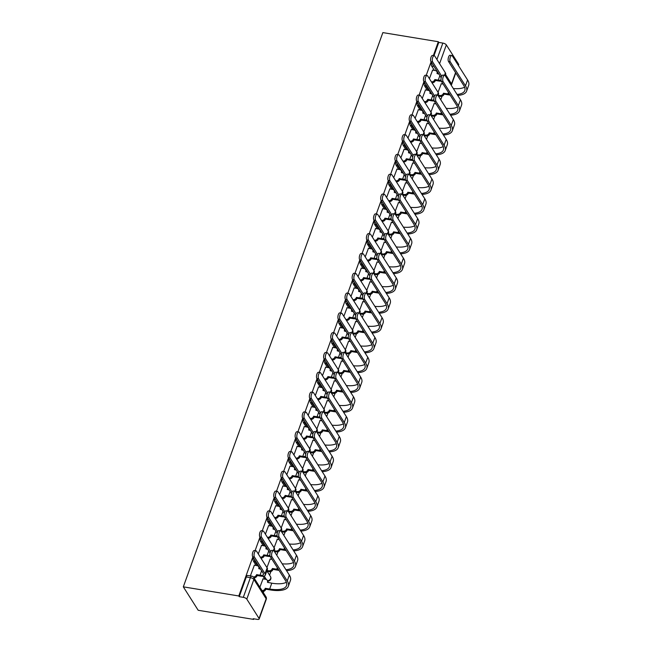 <?xml version="1.0" encoding="UTF-8"?>
<svg xmlns="http://www.w3.org/2000/svg" width="652" height="652" viewBox="0 0 652 652"><rect width="100%" height="100%" fill="white"/><g stroke="black" fill="none" stroke-linecap="round" stroke-linejoin="round"><path stroke-width="0.98" d="M252.846 556.947L238.795 595.977L183.318 586.849L198.184 610.272L253.652 619.4L253.864 618.821M263.31 592.578L263.758 591.323M269.586 575.145L270.89 571.519M276.758 555.235L278.021 551.714M283.881 535.431L285.152 531.91M291.012 515.626L292.283 512.105M298.143 495.822L299.415 492.301M305.275 476.017L306.538 472.504M312.406 456.213L313.669 452.7M319.537 436.416L320.8 432.895M326.66 416.612L327.932 413.091M333.791 396.807L335.063 393.286M340.923 377.003L342.186 373.482M348.054 357.198L349.317 353.677M355.185 337.394L356.448 333.873M362.308 317.589L363.58 314.068M369.44 297.785L370.711 294.264M376.571 277.98L377.842 274.468M383.702 258.176L384.965 254.663M390.833 238.379L392.096 234.859M397.964 218.575L399.228 215.054M405.088 198.77L406.359 195.25M412.219 178.966L413.49 175.445M419.35 159.161L420.613 155.641M426.481 139.357L427.745 135.836M433.613 119.552L434.876 116.032M440.736 99.748L442.007 96.227M436.93 59.495L442.847 43.081L438.772 42.413L438.331 41.728L433.352 55.567M431.086 61.858L426.221 75.371M423.955 81.655L419.089 95.176M416.832 101.459L411.958 114.98M409.7 121.264L404.835 134.785M402.569 141.068L397.704 154.589M395.438 160.873L390.572 174.394M388.307 180.677L383.441 194.198M381.175 200.482L376.31 213.995M374.052 220.286L369.187 233.799M366.921 240.091L362.056 253.604M359.79 259.895L354.924 273.408M352.659 279.692L347.793 293.213M345.527 299.496L340.662 313.017M338.404 319.301L333.531 332.822M331.273 339.105L326.407 352.626M324.142 358.91L319.276 372.431M317.011 378.714L312.145 392.235M309.879 398.519L305.014 412.031M302.748 418.323L297.882 431.836M295.625 438.128L290.759 451.64M288.494 457.932L283.628 471.445M281.362 477.729L276.497 491.249M274.231 497.533L269.366 511.054M267.1 517.338L262.234 530.858M259.977 537.142L255.103 550.663M438.331 41.728L382.863 32.6L183.318 586.849M253.652 619.4L253.22 618.715L257.295 619.384A2.918 1.1 -160.2 0 0 259.17 619.009A2.918 1.1 -160.2 0 0 259.056 618.455L246.798 599.131A2.918 1.1 -160.2 0 0 243.302 597.33L250.384 577.656A2.918 1.182 -80.7 0 1 251.721 576.14L247.646 575.471A2.918 1.182 -80.7 0 0 246.309 576.979L250.384 577.656A2.918 1.1 -160.2 0 1 253.881 579.449L246.798 599.131M238.795 595.977L239.227 596.661L243.302 597.33M443.107 84.067L441.257 81.15M434.436 70.408L431.632 65.991L433.955 66.374M458.234 65.233L458.601 64.206L446.335 44.882L439.578 63.668M458.601 64.206A2.918 1.1 19.8 0 1 458.715 64.76L458.429 65.55M442.847 43.081A2.918 1.1 19.8 0 1 446.335 44.882M434.142 103.57L430.923 112.111M425.479 89.911L422.26 98.452M427.011 123.375L423.792 131.916M418.348 109.715L415.128 118.256M419.88 143.179L416.661 151.72M411.216 129.52L407.997 138.061M412.757 162.976L409.537 171.525M404.085 149.324L400.866 157.865M405.625 182.78L402.406 191.329M396.954 169.129L393.743 177.67M398.494 202.585L395.275 211.134M389.831 188.925L386.612 197.475M391.363 222.389L388.144 230.93M382.7 208.73L379.48 217.279M384.232 242.194L381.012 250.735M375.568 228.534L372.349 237.083M377.1 261.998L373.889 270.539M368.437 248.339L365.218 256.88M369.977 281.803L366.758 290.344M361.306 268.143L358.087 276.684M362.846 301.607L359.627 310.148M354.175 287.948L350.963 296.489M355.715 321.412L352.496 329.953M347.051 307.752L343.832 316.293M348.584 341.216L345.364 349.757M339.92 327.557L336.701 336.098M341.452 361.012L338.233 369.562M332.789 347.361L329.57 355.902M334.329 380.817L331.11 389.366M325.658 367.166L322.438 375.707M327.198 400.621L323.979 409.171M318.526 386.962L315.307 395.511M320.067 420.426L316.848 428.967M311.403 406.767L308.184 415.316M312.936 440.23L309.716 448.772M304.272 426.571L301.053 435.12M305.804 460.035L302.585 468.576M297.141 446.375L293.922 454.925M298.673 479.839L295.462 488.381M290.01 466.18L286.79 474.721M291.55 499.644L288.331 508.185M282.878 485.984L279.659 494.526M284.419 519.448L281.199 527.99M275.747 505.789L272.536 514.33M277.287 539.253L274.068 547.794M268.624 525.593L265.405 534.135M270.156 559.057L266.937 567.599M261.493 545.398L258.273 553.939M263.025 578.854L259.887 587.183M254.362 565.202L250.36 575.92M264.859 579.155L263.009 576.246M256.195 565.504L253.392 561.087L254.834 561.323A2.918 1.182 -80.7 0 1 254.492 559.546M271.99 559.359L270.14 556.441M263.327 545.7L260.523 541.282L261.965 541.519A2.918 1.182 -80.7 0 1 261.623 539.742M279.121 539.554L277.271 536.637M270.458 525.895L267.654 521.478L269.097 521.714A2.918 1.182 -80.7 0 1 268.754 519.937M286.252 519.75L284.402 516.832M277.581 506.091L274.777 501.673L276.228 501.91A2.918 1.182 -80.7 0 1 275.886 500.141M293.376 499.945L291.534 497.028M284.712 486.286L281.908 481.869L283.359 482.105A2.918 1.182 -80.7 0 1 283.017 480.337M300.507 480.141L298.657 477.223M291.843 466.482L289.04 462.064L290.49 462.301A2.918 1.182 -80.7 0 1 290.14 460.532M307.638 460.336L305.788 457.427M298.975 446.677L296.171 442.26L297.614 442.496A2.918 1.182 -80.7 0 1 297.271 440.728M314.769 440.532L312.919 437.622M306.106 426.873L303.302 422.455L304.745 422.7A2.918 1.182 -80.7 0 1 304.402 420.923M321.901 420.727L320.05 417.818M313.229 407.068L310.433 402.651L311.876 402.895A2.918 1.182 -80.7 0 1 311.534 401.119M329.032 400.923L327.182 398.013M320.36 387.264L317.557 382.854L319.007 383.091A2.918 1.182 -80.7 0 1 318.665 381.314M336.155 381.118L334.313 378.209M327.491 367.467L324.688 363.05L326.139 363.286A2.918 1.182 -80.7 0 1 325.788 361.51M343.286 361.314L341.436 358.404M334.623 347.663L331.819 343.245L333.262 343.482A2.918 1.182 -80.7 0 1 332.919 341.705M350.417 341.518L348.567 338.6M341.754 327.858L338.95 323.441L340.393 323.677A2.918 1.182 -80.7 0 1 340.051 321.901M357.549 321.713L355.699 318.795M348.885 308.054L346.082 303.636L347.524 303.873A2.918 1.182 -80.7 0 1 347.182 302.096M364.68 301.909L362.83 298.991M356.008 288.249L353.205 283.832L354.655 284.068A2.918 1.182 -80.7 0 1 354.313 282.3M371.803 282.104L369.961 279.186M363.14 268.445L360.336 264.027L361.787 264.264A2.918 1.182 -80.7 0 1 361.444 262.495M378.934 262.3L377.084 259.382M370.271 248.64L367.467 244.223L368.918 244.459A2.918 1.182 -80.7 0 1 368.567 242.691M386.065 242.495L384.215 239.586M377.402 228.836L374.598 224.418L376.041 224.655A2.918 1.182 -80.7 0 1 375.699 222.886M393.197 222.691L391.347 219.781M384.533 209.031L381.73 204.614L383.172 204.858A2.918 1.182 -80.7 0 1 382.83 203.082M400.328 202.886L398.478 199.977M391.656 189.227L388.861 184.809L390.303 185.054A2.918 1.182 -80.7 0 1 389.961 183.277M407.459 183.082L405.609 180.172M398.788 169.43L395.984 165.013L397.435 165.249A2.918 1.182 -80.7 0 1 397.092 163.473M414.582 163.277L412.74 160.368M405.919 149.626L403.115 145.209L404.566 145.445A2.918 1.182 -80.7 0 1 404.216 143.668M421.714 143.481L419.864 140.563M413.05 129.821L410.247 125.404L411.689 125.64A2.918 1.182 -80.7 0 1 411.347 123.864M428.845 123.676L426.995 120.759M420.181 110.017L417.378 105.6L418.82 105.836A2.918 1.182 -80.7 0 1 418.478 104.059M435.976 103.872L434.126 100.954M427.313 90.212L424.509 85.795L425.952 86.031A2.918 1.182 -80.7 0 1 425.609 84.263M441.274 83.766L438.054 92.307M432.61 70.106L429.391 78.647M253.294 557.656A2.918 1.182 99.3 0 0 253.392 561.087M260.417 537.851A2.918 1.182 99.3 0 0 260.523 541.282M267.548 518.047A2.918 1.182 99.3 0 0 267.654 521.478M274.679 498.242A2.918 1.182 99.3 0 0 274.777 501.673M281.811 478.438A2.918 1.182 99.3 0 0 281.908 481.869M288.942 458.633A2.918 1.182 99.3 0 0 289.04 462.064M296.073 438.829A2.918 1.182 99.3 0 0 296.171 442.26M303.196 419.024A2.918 1.182 99.3 0 0 303.302 422.455M310.328 399.22A2.918 1.182 99.3 0 0 310.433 402.651M317.459 379.415A2.918 1.182 99.3 0 0 317.557 382.854M324.59 359.619A2.918 1.182 99.3 0 0 324.688 363.05M331.721 339.814A2.918 1.182 99.3 0 0 331.819 343.245M338.844 320.01A2.918 1.182 99.3 0 0 338.95 323.441M345.976 300.205A2.918 1.182 99.3 0 0 346.082 303.636M353.107 280.401A2.918 1.182 99.3 0 0 353.205 283.832M360.238 260.596A2.918 1.182 99.3 0 0 360.336 264.027M367.369 240.792A2.918 1.182 99.3 0 0 367.467 244.223M374.501 220.987A2.918 1.182 99.3 0 0 374.598 224.418M381.624 201.183A2.918 1.182 99.3 0 0 381.73 204.614M388.755 181.378A2.918 1.182 99.3 0 0 388.861 184.809M395.886 161.574A2.918 1.182 99.3 0 0 395.984 165.013M403.017 141.777A2.918 1.182 99.3 0 0 403.115 145.209M410.149 121.973A2.918 1.182 99.3 0 0 410.247 125.404M417.272 102.168A2.918 1.182 99.3 0 0 417.378 105.6M424.403 82.364A2.918 1.182 99.3 0 0 424.509 85.795M239.227 596.661L246.309 576.979M431.534 62.559A2.918 1.182 99.3 0 0 431.632 65.991M438.772 42.413L433.996 55.673M445.137 75.656L445.658 74.206A7.359 2.787 -160.2 0 0 445.373 72.804L434.778 56.105A3.35 1.361 99.3 0 0 434.273 55.722A3.35 1.361 99.3 0 0 432.529 58.109A3.35 1.361 99.3 0 0 432.675 61.948L430.972 61.663A3.35 1.361 -80.7 0 1 430.825 57.832A3.35 1.361 -80.7 0 1 432.561 55.436L434.273 55.722M438.804 74.018L437.011 73.521A2.918 2.429 -32.4 0 0 436.84 71.524A2.918 2.429 -32.4 0 0 435.3 70.546L432.472 70.082M436.84 71.524L437.411 72.413A2.918 2.429 147.6 0 1 437.712 73.839M431.437 81.875A2.918 2.429 -32.4 0 0 434.77 79.74L435.406 80.441L438.82 81.003A7.359 2.787 -160.2 0 0 441.306 81.15M435.406 80.441L435.332 80.628A2.918 2.429 147.6 0 1 431.999 82.763M441.021 80.041A5.469 2.07 19.8 0 1 438.258 80.114L434.843 79.552M430.972 61.663L441.176 77.751M441.714 76.186L432.675 61.948M457.68 95.404A28.134 10.644 -160.2 0 0 466.579 91.174L468.682 85.331A28.134 10.644 -160.2 0 0 467.582 79.976L452.333 55.942A3.35 1.361 99.3 0 0 451.828 55.55A3.35 1.361 99.3 0 0 450.084 57.938A3.35 1.361 99.3 0 0 450.23 61.777L448.519 61.5A3.35 1.361 -80.7 0 1 448.372 57.661A3.35 1.361 -80.7 0 1 450.116 55.265L451.828 55.55M438.103 95.208L439.896 95.502A2.918 2.429 -32.4 0 0 443.441 93.399L444.069 94.1L448.47 94.817A28.134 10.644 -160.2 0 0 450.124 95.07M449.562 94.173A26.235 9.927 19.8 0 1 447.908 93.937L443.507 93.212M443.148 84.075L441.135 83.741M444.069 94.1L444.004 94.287A2.918 2.429 147.6 0 1 440.459 96.39L439.896 95.502M438.397 96.056L440.459 96.39M466.579 91.174A28.134 10.644 -160.2 0 0 465.479 85.811L450.23 61.777M448.519 61.5L463.776 85.534A26.235 9.927 19.8 0 1 464.794 90.53A26.235 9.927 19.8 0 1 457.06 94.434M464.607 87.164A26.235 9.927 19.8 0 1 453.311 88.525M438.014 95.453L438.535 94.01A7.359 2.787 -160.2 0 0 438.242 92.608L427.647 75.909A3.35 1.361 99.3 0 0 427.142 75.526A3.35 1.361 99.3 0 0 425.406 77.914A3.35 1.361 99.3 0 0 425.544 81.753L423.841 81.467A3.35 1.361 -80.7 0 1 423.694 77.637A3.35 1.361 -80.7 0 1 425.438 75.241L427.142 75.526M431.673 93.823L429.88 93.326A2.918 2.429 -32.4 0 0 429.717 91.329A2.918 2.429 -32.4 0 0 428.168 90.351L425.34 89.886M429.717 91.329L430.279 92.217A2.918 2.429 147.6 0 1 430.581 93.644M424.305 101.679A2.918 2.429 -32.4 0 0 427.639 99.544L428.274 100.245L431.689 100.807A7.359 2.787 -160.2 0 0 434.175 100.954M428.274 100.245L428.209 100.432A2.918 2.429 147.6 0 1 424.868 102.568M433.898 99.846A5.469 2.07 19.8 0 1 431.127 99.919L427.712 99.357M423.841 81.467L434.045 97.555M434.582 95.991L425.544 81.753M430.882 115.257L431.404 113.815A7.359 2.787 -160.2 0 0 431.111 112.413L420.524 95.714A3.35 1.361 99.3 0 0 420.01 95.331A3.35 1.361 99.3 0 0 418.274 97.718A3.35 1.361 99.3 0 0 418.421 101.557L416.709 101.272A3.35 1.361 -80.7 0 1 416.563 97.441A3.35 1.361 -80.7 0 1 418.307 95.045L420.01 95.331M424.55 113.627L422.749 113.13A2.918 2.429 -32.4 0 0 422.586 111.133A2.918 2.429 -32.4 0 0 421.037 110.155L418.209 109.691M422.586 111.133L423.148 112.022A2.918 2.429 147.6 0 1 423.45 113.448M417.174 121.484A2.918 2.429 -32.4 0 0 420.516 119.349L421.143 120.049L424.558 120.612A7.359 2.787 -160.2 0 0 427.044 120.759M421.143 120.049L421.078 120.237A2.918 2.429 147.6 0 1 417.736 122.372M426.767 119.65A5.469 2.07 19.8 0 1 423.996 119.724L420.581 119.161M416.709 101.272L426.913 117.36M427.451 115.795L418.421 101.557M450.548 115.208A28.134 10.644 -160.2 0 0 459.448 110.97L461.551 105.135A28.134 10.644 -160.2 0 0 460.451 99.78L445.202 75.738A3.35 1.361 99.3 0 0 444.697 75.355A3.35 1.361 99.3 0 0 442.952 77.743A3.35 1.361 99.3 0 0 443.099 81.581L441.388 81.296A3.35 1.361 -80.7 0 1 441.249 77.466A3.35 1.361 -80.7 0 1 442.985 75.07L444.697 75.355M430.972 115.013L432.765 115.306A2.918 2.429 -32.4 0 0 436.31 113.203L436.938 113.896L441.347 114.622A28.134 10.644 -160.2 0 0 442.993 114.874M442.431 113.978A26.235 9.927 19.8 0 1 440.776 113.733L436.375 113.016M436.017 103.88L434.004 103.546M436.938 113.896L436.873 114.092A2.918 2.429 147.6 0 1 433.327 116.195L432.765 115.306M431.265 115.86L433.327 116.195M459.448 110.97A28.134 10.644 -160.2 0 0 458.348 105.616L443.099 81.581M441.388 81.296L456.644 105.339A26.235 9.927 19.8 0 1 457.663 110.335A26.235 9.927 19.8 0 1 449.937 114.239M457.484 106.969A26.235 9.927 19.8 0 1 446.18 108.33M443.417 135.013A28.134 10.644 -160.2 0 0 452.317 130.775L454.42 124.939A28.134 10.644 -160.2 0 0 453.327 119.585L438.071 95.542A3.35 1.361 99.3 0 0 437.565 95.159A3.35 1.361 99.3 0 0 435.821 97.547A3.35 1.361 99.3 0 0 435.968 101.386L434.265 101.101A3.35 1.361 -80.7 0 1 434.118 97.27A3.35 1.361 -80.7 0 1 435.854 94.874L437.565 95.159M423.841 134.817L425.634 135.111A2.918 2.429 -32.4 0 0 429.179 133.008L429.807 133.701L434.216 134.426A28.134 10.644 -160.2 0 0 435.87 134.671M435.3 133.782A26.235 9.927 19.8 0 1 433.653 133.538L429.244 132.812M428.894 123.684L426.881 123.35M429.807 133.701L429.741 133.896A2.918 2.429 147.6 0 1 426.196 135.999L425.634 135.111M424.134 135.665L426.196 135.999M452.317 130.775A28.134 10.644 -160.2 0 0 451.225 125.42L435.968 101.386M434.265 101.101L449.513 125.143A26.235 9.927 19.8 0 1 450.54 130.139A26.235 9.927 19.8 0 1 442.806 134.043M450.353 126.773A26.235 9.927 19.8 0 1 439.049 128.134M423.751 135.062L424.273 133.619A7.359 2.787 -160.2 0 0 423.987 132.217L413.392 115.518A3.35 1.361 99.3 0 0 412.887 115.135A3.35 1.361 99.3 0 0 411.143 117.523A3.35 1.361 99.3 0 0 411.29 121.362L409.578 121.076A3.35 1.361 -80.7 0 1 409.432 117.238A3.35 1.361 -80.7 0 1 411.176 114.85L412.887 115.135M417.419 133.432L415.626 132.935A2.918 2.429 -32.4 0 0 415.454 130.938A2.918 2.429 -32.4 0 0 413.906 129.96L411.086 129.495M415.454 130.938L416.017 131.826A2.918 2.429 147.6 0 1 416.318 133.252M410.043 141.28A2.918 2.429 -32.4 0 0 413.384 139.153L414.012 139.846L417.435 140.408A7.359 2.787 -160.2 0 0 419.921 140.563M414.012 139.846L413.947 140.041A2.918 2.429 147.6 0 1 410.605 142.169M419.635 139.455A5.469 2.07 19.8 0 1 416.872 139.528L413.45 138.966M409.578 121.076L419.79 137.165M420.32 135.6L411.29 121.362M416.62 154.866L417.141 153.424A7.359 2.787 -160.2 0 0 416.856 152.022L406.261 135.323A3.35 1.361 99.3 0 0 405.756 134.931A3.35 1.361 99.3 0 0 404.012 137.327A3.35 1.361 99.3 0 0 404.158 141.166L402.447 140.881A3.35 1.361 -80.7 0 1 402.3 137.042A3.35 1.361 -80.7 0 1 404.044 134.654L405.756 134.931M410.287 153.236L408.494 152.739A2.918 2.429 -32.4 0 0 408.323 150.742A2.918 2.429 -32.4 0 0 406.775 149.764L403.955 149.3M408.323 150.742L408.885 151.631A2.918 2.429 147.6 0 1 409.195 153.049M402.912 161.085A2.918 2.429 -32.4 0 0 406.253 158.958L406.881 159.65L410.304 160.213A7.359 2.787 -160.2 0 0 412.789 160.368M406.881 159.65L406.815 159.846A2.918 2.429 147.6 0 1 403.474 161.973M412.504 159.259A5.469 2.07 19.8 0 1 409.741 159.324L406.318 158.762M402.447 140.881L412.659 156.969M413.189 155.396L404.158 141.166M409.489 174.671L410.01 173.228A7.359 2.787 -160.2 0 0 409.725 171.826L399.13 155.127A3.35 1.361 99.3 0 0 398.625 154.736A3.35 1.361 99.3 0 0 396.881 157.132A3.35 1.361 99.3 0 0 397.027 160.962L395.316 160.685A3.35 1.361 -80.7 0 1 395.177 156.847A3.35 1.361 -80.7 0 1 396.913 154.459L398.625 154.736M403.156 173.033L401.363 172.535A2.918 2.429 -32.4 0 0 401.192 170.547A2.918 2.429 -32.4 0 0 399.643 169.569L396.823 169.104M401.192 170.547L401.754 171.435A2.918 2.429 147.6 0 1 402.064 172.853M395.78 180.889A2.918 2.429 -32.4 0 0 399.122 178.762L399.757 179.455L403.172 180.017A7.359 2.787 -160.2 0 0 405.658 180.164M399.757 179.455L399.684 179.65A2.918 2.429 147.6 0 1 396.351 181.778M405.373 179.064A5.469 2.07 19.8 0 1 402.61 179.129L399.195 178.566M395.316 160.685L405.528 176.773M406.066 175.201L397.027 160.962M436.294 154.817A28.134 10.644 -160.2 0 0 445.194 150.579L447.296 144.744A28.134 10.644 -160.2 0 0 446.196 139.389L430.939 115.347A3.35 1.361 99.3 0 0 430.434 114.964A3.35 1.361 99.3 0 0 428.698 117.352A3.35 1.361 99.3 0 0 428.837 121.19L427.133 120.905A3.35 1.361 -80.7 0 1 426.987 117.075A3.35 1.361 -80.7 0 1 428.723 114.679L430.434 114.964M416.709 154.622L418.502 154.915A2.918 2.429 -32.4 0 0 422.048 152.812L422.683 153.505L427.084 154.231A28.134 10.644 -160.2 0 0 428.739 154.475M428.168 153.587A26.235 9.927 19.8 0 1 426.522 153.342L422.113 152.617M421.762 143.481L419.749 143.155M422.683 153.505L422.61 153.701A2.918 2.429 147.6 0 1 419.065 155.804L418.502 154.915M417.003 155.461L419.065 155.804M445.194 150.579A28.134 10.644 -160.2 0 0 444.093 145.225L428.837 121.19M427.133 120.905L442.382 144.948A26.235 9.927 19.8 0 1 443.409 149.936A26.235 9.927 19.8 0 1 435.675 153.848M443.221 146.578A26.235 9.927 19.8 0 1 431.926 147.931M429.163 174.622A28.134 10.644 -160.2 0 0 438.062 170.384L440.165 164.548A28.134 10.644 -160.2 0 0 439.065 159.194L423.816 135.151A3.35 1.361 99.3 0 0 423.303 134.768A3.35 1.361 99.3 0 0 421.567 137.156A3.35 1.361 99.3 0 0 421.714 140.995L420.002 140.71A3.35 1.361 -80.7 0 1 419.855 136.871A3.35 1.361 -80.7 0 1 421.599 134.483L423.303 134.768M409.578 174.426L411.379 174.72A2.918 2.429 -32.4 0 0 414.916 172.617L415.552 173.31L419.953 174.035A28.134 10.644 -160.2 0 0 421.608 174.28M421.045 173.391A26.235 9.927 19.8 0 1 419.391 173.147L414.99 172.421M414.631 163.285L412.618 162.959M415.552 173.31L415.479 173.505A2.918 2.429 147.6 0 1 411.942 175.608L411.379 174.72M409.872 175.266L411.942 175.608M438.062 170.384A28.134 10.644 -160.2 0 0 436.962 165.029L421.714 140.995M420.002 140.71L435.251 164.752A26.235 9.927 19.8 0 1 436.278 169.74A26.235 9.927 19.8 0 1 428.543 173.652M436.09 166.382A26.235 9.927 19.8 0 1 424.794 167.735M422.031 194.426A28.134 10.644 -160.2 0 0 430.931 190.188L433.034 184.353A28.134 10.644 -160.2 0 0 431.934 178.99L416.685 154.956A3.35 1.361 99.3 0 0 416.18 154.565A3.35 1.361 99.3 0 0 414.436 156.961A3.35 1.361 99.3 0 0 414.582 160.799L412.871 160.514A3.35 1.361 -80.7 0 1 412.724 156.676A3.35 1.361 -80.7 0 1 414.468 154.288L416.18 154.565M402.447 194.231L404.248 194.524A2.918 2.429 -32.4 0 0 407.785 192.413L408.421 193.114L412.822 193.84A28.134 10.644 -160.2 0 0 414.476 194.084M413.914 193.196A26.235 9.927 19.8 0 1 412.26 192.951L407.859 192.226M407.5 183.09L405.487 182.764M408.421 193.114L408.356 193.302A2.918 2.429 147.6 0 1 404.81 195.413L404.248 194.524M402.749 195.07L404.81 195.413M430.931 190.188A28.134 10.644 -160.2 0 0 429.831 184.834L414.582 160.799M412.871 160.514L428.119 184.549A26.235 9.927 19.8 0 1 429.146 189.545A26.235 9.927 19.8 0 1 421.412 193.457M428.959 186.179A26.235 9.927 19.8 0 1 417.663 187.54M402.365 194.475L402.879 193.025A7.359 2.787 -160.2 0 0 402.594 191.631L391.999 174.932A3.35 1.361 99.3 0 0 391.493 174.54A3.35 1.361 99.3 0 0 389.757 176.936A3.35 1.361 99.3 0 0 389.896 180.767L388.193 180.49A3.35 1.361 -80.7 0 1 388.046 176.651A3.35 1.361 -80.7 0 1 389.782 174.263L391.493 174.54M396.025 192.837L394.232 192.34A2.918 2.429 -32.4 0 0 394.069 190.351A2.918 2.429 -32.4 0 0 392.52 189.373L389.692 188.909M394.069 190.351L394.631 191.24A2.918 2.429 147.6 0 1 394.933 192.658M388.657 200.694A2.918 2.429 -32.4 0 0 391.991 198.567L392.626 199.259L396.041 199.822A7.359 2.787 -160.2 0 0 398.527 199.968M392.626 199.259L392.553 199.455A2.918 2.429 147.6 0 1 389.22 201.582M398.242 198.868A5.469 2.07 19.8 0 1 395.479 198.933L392.064 198.371M388.193 180.49L398.396 196.578M398.934 195.005L389.896 180.767M414.9 214.231A28.134 10.644 -160.2 0 0 423.8 209.993L425.903 204.149A28.134 10.644 -160.2 0 0 424.802 198.795L409.554 174.76A3.35 1.361 99.3 0 0 409.048 174.369A3.35 1.361 99.3 0 0 407.304 176.765A3.35 1.361 99.3 0 0 407.451 180.596L405.74 180.319A3.35 1.361 -80.7 0 1 405.593 176.48A3.35 1.361 -80.7 0 1 407.337 174.092L409.048 174.369M395.324 214.035L397.117 214.329A2.918 2.429 -32.4 0 0 400.662 212.218L401.29 212.919L405.691 213.644A28.134 10.644 -160.2 0 0 407.345 213.889M406.783 213A26.235 9.927 19.8 0 1 405.128 212.756L400.727 212.03M400.369 202.894L398.356 202.568M401.29 212.919L401.224 213.106A2.918 2.429 147.6 0 1 397.679 215.217L397.117 214.329M395.617 214.875L397.679 215.217M423.8 209.993A28.134 10.644 -160.2 0 0 422.7 204.638L407.451 180.596M405.74 180.319L420.996 204.353A26.235 9.927 19.8 0 1 422.015 209.349A26.235 9.927 19.8 0 1 414.289 213.261M421.836 205.983A26.235 9.927 19.8 0 1 410.532 207.344M395.234 214.28L395.756 212.829A7.359 2.787 -160.2 0 0 395.462 211.427L384.867 194.736A3.35 1.361 99.3 0 0 384.362 194.345A3.35 1.361 99.3 0 0 382.626 196.741A3.35 1.361 99.3 0 0 382.773 200.571L381.061 200.294A3.35 1.361 -80.7 0 1 380.915 196.456A3.35 1.361 -80.7 0 1 382.659 194.068L384.362 194.345M388.894 212.642L387.101 212.144A2.918 2.429 -32.4 0 0 386.938 210.156A2.918 2.429 -32.4 0 0 385.389 209.178L382.561 208.713M386.938 210.156L387.5 211.036A2.918 2.429 147.6 0 1 387.801 212.462M381.526 220.498A2.918 2.429 -32.4 0 0 384.859 218.371L385.495 219.064L388.91 219.626A7.359 2.787 -160.2 0 0 391.396 219.773M385.495 219.064L385.43 219.251A2.918 2.429 147.6 0 1 382.088 221.387M391.118 218.673A5.469 2.07 19.8 0 1 388.347 218.738L384.933 218.175M381.061 200.294L391.265 216.382M391.803 214.81L382.773 200.571M407.769 234.035A28.134 10.644 -160.2 0 0 416.669 229.797L418.771 223.954A28.134 10.644 -160.2 0 0 417.671 218.599L402.423 194.565A3.35 1.361 99.3 0 0 401.917 194.174A3.35 1.361 99.3 0 0 400.173 196.57A3.35 1.361 99.3 0 0 400.32 200.4L398.608 200.123A3.35 1.361 -80.7 0 1 398.47 196.285A3.35 1.361 -80.7 0 1 400.206 193.897L401.917 194.174M388.193 233.84L389.986 234.133A2.918 2.429 -32.4 0 0 393.531 232.022L394.158 232.723L398.568 233.449A28.134 10.644 -160.2 0 0 400.214 233.693M399.652 232.805A26.235 9.927 19.8 0 1 398.005 232.56L393.596 231.835M393.246 222.699L391.233 222.365M394.158 232.723L394.093 232.911A2.918 2.429 147.6 0 1 390.548 235.022L389.986 234.133M388.486 234.679L390.548 235.022M416.669 229.797A28.134 10.644 -160.2 0 0 415.577 224.443L400.32 200.4M398.608 200.123L413.865 224.158A26.235 9.927 19.8 0 1 414.892 229.154A26.235 9.927 19.8 0 1 407.158 233.066M414.705 225.788A26.235 9.927 19.8 0 1 403.401 227.149M388.103 234.084L388.625 232.634A7.359 2.787 -160.2 0 0 388.339 231.232L377.744 214.541A3.35 1.361 99.3 0 0 377.231 214.149A3.35 1.361 99.3 0 0 375.495 216.537A3.35 1.361 99.3 0 0 375.642 220.376L373.93 220.099A3.35 1.361 -80.7 0 1 373.783 216.26A3.35 1.361 -80.7 0 1 375.528 213.872L377.231 214.149M381.77 232.446L379.969 231.949A2.918 2.429 -32.4 0 0 379.806 229.952A2.918 2.429 -32.4 0 0 378.258 228.982L375.43 228.518M379.806 229.952L380.369 230.841A2.918 2.429 147.6 0 1 380.67 232.267M374.395 240.303A2.918 2.429 -32.4 0 0 377.736 238.167L378.364 238.868L381.787 239.431A7.359 2.787 -160.2 0 0 384.264 239.577M378.364 238.868L378.299 239.056A2.918 2.429 147.6 0 1 374.957 241.191M383.987 238.477A5.469 2.07 19.8 0 1 381.216 238.542L377.801 237.98M373.93 220.099L384.142 236.187M384.672 234.614L375.642 220.376M400.638 253.84A28.134 10.644 -160.2 0 0 409.537 249.602L411.64 243.758A28.134 10.644 -160.2 0 0 410.548 238.404L395.291 214.369A3.35 1.361 99.3 0 0 394.786 213.978A3.35 1.361 99.3 0 0 393.042 216.374A3.35 1.361 99.3 0 0 393.189 220.205L391.485 219.928A3.35 1.361 -80.7 0 1 391.339 216.089A3.35 1.361 -80.7 0 1 393.075 213.701L394.786 213.978M381.061 253.636L382.854 253.938A2.918 2.429 -32.4 0 0 386.4 251.827L387.027 252.528L391.436 253.253A28.134 10.644 -160.2 0 0 393.091 253.498M392.52 252.609A26.235 9.927 19.8 0 1 390.874 252.365L386.465 251.639M386.114 242.503L384.101 242.169M387.027 252.528L386.962 252.715A2.918 2.429 147.6 0 1 383.417 254.826L382.854 253.938M381.355 254.484L383.417 254.826M409.537 249.602A28.134 10.644 -160.2 0 0 408.445 244.247L393.189 220.205M391.485 219.928L406.734 243.962A26.235 9.927 19.8 0 1 407.761 248.958A26.235 9.927 19.8 0 1 400.026 252.87M407.573 245.592A26.235 9.927 19.8 0 1 396.277 246.953M380.972 253.889L381.493 252.438A7.359 2.787 -160.2 0 0 381.208 251.036L370.613 234.345A3.35 1.361 99.3 0 0 370.108 233.954A3.35 1.361 99.3 0 0 368.364 236.342A3.35 1.361 99.3 0 0 368.51 240.18L366.799 239.903A3.35 1.361 -80.7 0 1 366.652 236.065A3.35 1.361 -80.7 0 1 368.396 233.669L370.108 233.954M374.639 252.251L372.846 251.753A2.918 2.429 -32.4 0 0 372.675 249.757A2.918 2.429 -32.4 0 0 371.127 248.779L368.307 248.314M372.675 249.757L373.237 250.645A2.918 2.429 147.6 0 1 373.547 252.071M367.263 260.107A2.918 2.429 -32.4 0 0 370.605 257.972L371.232 258.673L374.655 259.235A7.359 2.787 -160.2 0 0 377.141 259.382M371.232 258.673L371.167 258.86A2.918 2.429 147.6 0 1 367.826 260.996M376.856 258.273A5.469 2.07 19.8 0 1 374.093 258.347L370.67 257.784M366.799 239.903L377.011 255.992M377.541 254.419L368.51 240.18M393.515 273.636A28.134 10.644 -160.2 0 0 402.414 269.406L404.517 263.563A28.134 10.644 -160.2 0 0 403.417 258.208L388.16 234.174A3.35 1.361 99.3 0 0 387.655 233.783A3.35 1.361 99.3 0 0 385.919 236.171A3.35 1.361 99.3 0 0 386.057 240.009L384.354 239.732A3.35 1.361 -80.7 0 1 384.207 235.894A3.35 1.361 -80.7 0 1 385.951 233.506L387.655 233.783M373.93 273.441L375.723 273.742A2.918 2.429 -32.4 0 0 379.268 271.631L379.904 272.332L384.305 273.058A28.134 10.644 -160.2 0 0 385.96 273.302M385.397 272.414A26.235 9.927 19.8 0 1 383.743 272.169L379.342 271.444M378.983 262.308L376.97 261.974M379.904 272.332L379.831 272.52A2.918 2.429 147.6 0 1 376.294 274.622L375.723 273.742M374.224 274.288L376.294 274.622M402.414 269.406A28.134 10.644 -160.2 0 0 401.314 264.052L386.057 240.009M384.354 239.732L399.603 263.767A26.235 9.927 19.8 0 1 400.63 268.763A26.235 9.927 19.8 0 1 392.895 272.666M400.442 265.397A26.235 9.927 19.8 0 1 389.146 266.758M373.84 273.693L374.362 272.243A7.359 2.787 -160.2 0 0 374.077 270.841L363.482 254.141A3.35 1.361 99.3 0 0 362.977 253.758A3.35 1.361 99.3 0 0 361.232 256.146A3.35 1.361 99.3 0 0 361.379 259.985L359.668 259.7A3.35 1.361 -80.7 0 1 359.529 255.869A3.35 1.361 -80.7 0 1 361.265 253.473L362.977 253.758M367.508 272.055L365.715 271.558A2.918 2.429 -32.4 0 0 365.544 269.561A2.918 2.429 -32.4 0 0 363.995 268.583L361.175 268.119M365.544 269.561L366.106 270.45A2.918 2.429 147.6 0 1 366.416 271.876M360.132 279.912A2.918 2.429 -32.4 0 0 363.474 277.776L364.109 278.477L367.524 279.04A7.359 2.787 -160.2 0 0 370.01 279.186M364.109 278.477L364.036 278.665A2.918 2.429 147.6 0 1 360.695 280.8M369.725 278.078A5.469 2.07 19.8 0 1 366.962 278.151L363.539 277.589M359.668 259.7L369.88 275.788M370.417 274.223L361.379 259.985M386.383 293.441A28.134 10.644 -160.2 0 0 395.283 289.211L397.386 283.367A28.134 10.644 -160.2 0 0 396.286 278.013L381.037 253.978A3.35 1.361 99.3 0 0 380.523 253.587A3.35 1.361 99.3 0 0 378.788 255.975A3.35 1.361 99.3 0 0 378.934 259.814L377.223 259.537A3.35 1.361 -80.7 0 1 377.076 255.698A3.35 1.361 -80.7 0 1 378.82 253.302L380.523 253.587M366.799 293.245L368.6 293.539A2.918 2.429 -32.4 0 0 372.137 291.436L372.773 292.137L377.174 292.854A28.134 10.644 -160.2 0 0 378.828 293.107M378.266 292.218A26.235 9.927 19.8 0 1 376.611 291.974L372.21 291.248M371.852 282.112L369.839 281.778M372.773 292.137L372.7 292.324A2.918 2.429 147.6 0 1 369.162 294.427L368.6 293.539M367.1 294.093L369.162 294.427M395.283 289.211A28.134 10.644 -160.2 0 0 394.183 283.848L378.934 259.814M377.223 259.537L392.471 283.571A26.235 9.927 19.8 0 1 393.498 288.567A26.235 9.927 19.8 0 1 385.764 292.471M393.311 285.201A26.235 9.927 19.8 0 1 382.015 286.562M366.709 293.498L367.231 292.047A7.359 2.787 -160.2 0 0 366.946 290.645L356.351 273.946A3.35 1.361 99.3 0 0 355.845 273.563A3.35 1.361 99.3 0 0 354.101 275.951A3.35 1.361 99.3 0 0 354.248 279.789L352.545 279.504A3.35 1.361 -80.7 0 1 352.398 275.674A3.35 1.361 -80.7 0 1 354.134 273.278L355.845 273.563M360.377 291.86L358.584 291.362A2.918 2.429 -32.4 0 0 358.413 289.366A2.918 2.429 -32.4 0 0 356.872 288.388L354.044 287.923M358.413 289.366L358.983 290.254A2.918 2.429 147.6 0 1 359.285 291.68M353.009 299.716A2.918 2.429 -32.4 0 0 356.342 297.581L356.978 298.282L360.393 298.844A7.359 2.787 -160.2 0 0 362.879 298.991M356.978 298.282L356.905 298.469A2.918 2.429 147.6 0 1 353.571 300.605M362.593 297.882A5.469 2.07 19.8 0 1 359.831 297.956L356.416 297.393M352.545 279.504L362.748 295.592M363.286 294.028L354.248 279.789M379.252 313.245A28.134 10.644 -160.2 0 0 388.152 309.007L390.255 303.172A28.134 10.644 -160.2 0 0 389.154 297.817L373.906 273.775A3.35 1.361 99.3 0 0 373.4 273.392A3.35 1.361 99.3 0 0 371.656 275.78A3.35 1.361 99.3 0 0 371.803 279.618L370.091 279.333A3.35 1.361 -80.7 0 1 369.945 275.503A3.35 1.361 -80.7 0 1 371.689 273.106L373.4 273.392M359.676 313.05L361.469 313.343A2.918 2.429 -32.4 0 0 365.014 311.24L365.642 311.933L370.043 312.658A28.134 10.644 -160.2 0 0 371.697 312.911M371.135 312.015A26.235 9.927 19.8 0 1 369.48 311.77L365.079 311.053M364.721 301.917L362.708 301.583M365.642 311.933L365.576 312.129A2.918 2.429 147.6 0 1 362.031 314.231L361.469 313.343M359.969 313.897L362.031 314.231M388.152 309.007A28.134 10.644 -160.2 0 0 387.052 303.653L371.803 279.618M370.091 279.333L385.348 303.376A26.235 9.927 19.8 0 1 386.367 308.372A26.235 9.927 19.8 0 1 378.633 312.275M386.18 305.006A26.235 9.927 19.8 0 1 374.884 306.367M359.586 313.294L360.108 311.852A7.359 2.787 -160.2 0 0 359.814 310.45L349.219 293.75A3.35 1.361 99.3 0 0 348.714 293.367A3.35 1.361 99.3 0 0 346.978 295.755A3.35 1.361 99.3 0 0 347.117 299.594L345.413 299.309A3.35 1.361 -80.7 0 1 345.267 295.478A3.35 1.361 -80.7 0 1 347.011 293.082L348.714 293.367M353.245 311.664L351.452 311.167A2.918 2.429 -32.4 0 0 351.289 309.17A2.918 2.429 -32.4 0 0 349.741 308.192L346.913 307.728M351.289 309.17L351.852 310.059A2.918 2.429 147.6 0 1 352.153 311.485M345.878 319.521A2.918 2.429 -32.4 0 0 349.211 317.385L349.847 318.086L353.262 318.649A7.359 2.787 -160.2 0 0 355.748 318.795M349.847 318.086L349.782 318.274A2.918 2.429 147.6 0 1 346.44 320.409M355.47 317.687A5.469 2.07 19.8 0 1 352.699 317.76L349.285 317.198M345.413 299.309L355.617 315.397M356.155 313.832L347.117 299.594M372.121 333.05A28.134 10.644 -160.2 0 0 381.021 328.812L383.123 322.976A28.134 10.644 -160.2 0 0 382.023 317.622L366.774 293.579A3.35 1.361 99.3 0 0 366.269 293.196A3.35 1.361 99.3 0 0 364.525 295.584A3.35 1.361 99.3 0 0 364.672 299.423L362.96 299.138A3.35 1.361 -80.7 0 1 362.822 295.307A3.35 1.361 -80.7 0 1 364.558 292.911L366.269 293.196M352.545 332.854L354.338 333.148A2.918 2.429 -32.4 0 0 357.883 331.045L358.51 331.738L362.919 332.463A28.134 10.644 -160.2 0 0 364.566 332.716M364.003 331.819A26.235 9.927 19.8 0 1 362.349 331.575L357.948 330.849M357.589 321.721L355.576 321.387M358.51 331.738L358.445 331.933A2.918 2.429 147.6 0 1 354.9 334.036L354.338 333.148M352.838 333.702L354.9 334.036M381.021 328.812A28.134 10.644 -160.2 0 0 379.92 323.457L364.672 299.423M362.96 299.138L378.217 323.18A26.235 9.927 19.8 0 1 379.236 328.176A26.235 9.927 19.8 0 1 371.51 332.08M379.056 324.81A26.235 9.927 19.8 0 1 367.752 326.171M352.455 333.099L352.976 331.656A7.359 2.787 -160.2 0 0 352.683 330.254L342.096 313.555A3.35 1.361 99.3 0 0 341.583 313.172A3.35 1.361 99.3 0 0 339.847 315.56A3.35 1.361 99.3 0 0 339.994 319.398L338.282 319.113A3.35 1.361 -80.7 0 1 338.135 315.275A3.35 1.361 -80.7 0 1 339.879 312.887L341.583 313.172M346.122 331.469L344.321 330.971A2.918 2.429 -32.4 0 0 344.158 328.975A2.918 2.429 -32.4 0 0 342.61 327.997L339.782 327.532M344.158 328.975L344.721 329.863A2.918 2.429 147.6 0 1 345.022 331.289M338.747 339.325A2.918 2.429 -32.4 0 0 342.088 337.19L342.716 337.883L346.13 338.445A7.359 2.787 -160.2 0 0 348.616 338.6M342.716 337.883L342.65 338.078A2.918 2.429 147.6 0 1 339.309 340.205M348.339 337.491A5.469 2.07 19.8 0 1 345.568 337.565L342.153 337.002M338.282 319.113L348.486 335.201M349.024 333.637L339.994 319.398M364.99 352.854A28.134 10.644 -160.2 0 0 373.889 348.616L375.992 342.781A28.134 10.644 -160.2 0 0 374.9 337.426L359.643 313.384A3.35 1.361 99.3 0 0 359.138 313.001A3.35 1.361 99.3 0 0 357.394 315.389A3.35 1.361 99.3 0 0 357.54 319.227L355.837 318.942A3.35 1.361 -80.7 0 1 355.69 315.112A3.35 1.361 -80.7 0 1 357.426 312.715L359.138 313.001M345.413 352.659L347.206 352.952A2.918 2.429 -32.4 0 0 350.752 350.849L351.379 351.542L355.788 352.267A28.134 10.644 -160.2 0 0 357.443 352.512M356.872 351.624A26.235 9.927 19.8 0 1 355.226 351.379L350.817 350.654M350.466 341.526L348.453 341.192M351.379 351.542L351.314 351.738A2.918 2.429 147.6 0 1 347.769 353.84L347.206 352.952M345.707 353.498L347.769 353.84M373.889 348.616A28.134 10.644 -160.2 0 0 372.797 343.262L357.54 319.227M355.837 318.942L371.086 342.985A26.235 9.927 19.8 0 1 372.113 347.981A26.235 9.927 19.8 0 1 364.378 351.884M371.925 344.615A26.235 9.927 19.8 0 1 360.621 345.976M345.324 352.903L345.845 351.461A7.359 2.787 -160.2 0 0 345.56 350.059L334.965 333.359A3.35 1.361 99.3 0 0 334.46 332.968A3.35 1.361 99.3 0 0 332.716 335.364A3.35 1.361 99.3 0 0 332.862 339.203L331.151 338.918A3.35 1.361 -80.7 0 1 331.004 335.079A3.35 1.361 -80.7 0 1 332.748 332.691L334.46 332.968M338.991 351.273L337.198 350.776A2.918 2.429 -32.4 0 0 337.027 348.779A2.918 2.429 -32.4 0 0 335.478 347.801L332.659 347.337M337.027 348.779L337.589 349.668A2.918 2.429 147.6 0 1 337.891 351.086M331.615 359.122A2.918 2.429 -32.4 0 0 334.957 356.994L335.584 357.687L339.007 358.25A7.359 2.787 -160.2 0 0 341.493 358.404M335.584 357.687L335.519 357.883A2.918 2.429 147.6 0 1 332.178 360.01M341.208 357.296A5.469 2.07 19.8 0 1 338.445 357.361L335.022 356.799M331.151 338.918L341.363 355.006M341.892 353.441L332.862 339.203M357.866 372.659A28.134 10.644 -160.2 0 0 366.766 368.421L368.869 362.585A28.134 10.644 -160.2 0 0 367.769 357.231L352.512 333.188A3.35 1.361 99.3 0 0 352.007 332.805A3.35 1.361 99.3 0 0 350.271 335.193A3.35 1.361 99.3 0 0 350.409 339.032L348.706 338.747A3.35 1.361 -80.7 0 1 348.559 334.908A3.35 1.361 -80.7 0 1 350.295 332.52L352.007 332.805M338.282 372.463L340.075 372.757A2.918 2.429 -32.4 0 0 343.62 370.654L344.256 371.347L348.657 372.072A28.134 10.644 -160.2 0 0 350.311 372.316M349.741 371.428A26.235 9.927 19.8 0 1 348.095 371.184L343.685 370.458M343.335 361.322L341.322 360.996M344.256 371.347L344.183 371.542A2.918 2.429 147.6 0 1 340.637 373.645L340.075 372.757M338.575 373.303L340.637 373.645M366.766 368.421A28.134 10.644 -160.2 0 0 365.666 363.066L350.409 339.032M348.706 338.747L363.955 362.789A26.235 9.927 19.8 0 1 364.981 367.777A26.235 9.927 19.8 0 1 357.247 371.689M364.794 364.419A26.235 9.927 19.8 0 1 353.498 365.772M338.192 372.708L338.714 371.265A7.359 2.787 -160.2 0 0 338.429 369.863L327.834 353.164A3.35 1.361 99.3 0 0 327.328 352.773A3.35 1.361 99.3 0 0 325.584 355.169A3.35 1.361 99.3 0 0 325.731 359.007L324.02 358.722A3.35 1.361 -80.7 0 1 323.873 354.884A3.35 1.361 -80.7 0 1 325.617 352.496L327.328 352.773M331.86 371.07L330.067 370.572A2.918 2.429 -32.4 0 0 329.896 368.584A2.918 2.429 -32.4 0 0 328.347 367.606L325.527 367.141M329.896 368.584L330.458 369.472A2.918 2.429 147.6 0 1 330.768 370.89M324.484 378.926A2.918 2.429 -32.4 0 0 327.826 376.799L328.453 377.492L331.876 378.054A7.359 2.787 -160.2 0 0 334.362 378.201M328.453 377.492L328.388 377.687A2.918 2.429 147.6 0 1 325.046 379.814M334.077 377.1A5.469 2.07 19.8 0 1 331.314 377.166L327.891 376.603M324.02 358.722L334.231 374.81M334.761 373.237L325.731 359.007M350.735 392.463A28.134 10.644 -160.2 0 0 359.635 388.225L361.738 382.39A28.134 10.644 -160.2 0 0 360.637 377.027L345.389 352.993A3.35 1.361 99.3 0 0 344.875 352.602A3.35 1.361 99.3 0 0 343.139 354.998A3.35 1.361 99.3 0 0 343.286 358.836L341.575 358.551A3.35 1.361 -80.7 0 1 341.428 354.712A3.35 1.361 -80.7 0 1 343.172 352.325L344.875 352.602M331.151 392.268L332.944 392.561A2.918 2.429 -32.4 0 0 336.489 390.458L337.125 391.151L341.526 391.876A28.134 10.644 -160.2 0 0 343.18 392.121M342.618 391.233A26.235 9.927 19.8 0 1 340.963 390.988L336.562 390.263M336.204 381.127L334.191 380.801M337.125 391.151L337.051 391.339A2.918 2.429 147.6 0 1 333.514 393.449L332.944 392.561M331.444 393.107L333.514 393.449M359.635 388.225A28.134 10.644 -160.2 0 0 358.535 382.871L343.286 358.836M341.575 358.551L356.823 382.594A26.235 9.927 19.8 0 1 357.85 387.581A26.235 9.927 19.8 0 1 350.116 391.493M357.663 384.215A26.235 9.927 19.8 0 1 346.367 385.577M331.061 392.512L331.583 391.061A7.359 2.787 -160.2 0 0 331.297 389.668L320.702 372.968A3.35 1.361 99.3 0 0 320.197 372.577A3.35 1.361 99.3 0 0 318.453 374.973A3.35 1.361 99.3 0 0 318.6 378.804L316.888 378.527A3.35 1.361 -80.7 0 1 316.75 374.688A3.35 1.361 -80.7 0 1 318.486 372.3L320.197 372.577M324.729 390.874L322.936 390.377A2.918 2.429 -32.4 0 0 322.764 388.388A2.918 2.429 -32.4 0 0 321.216 387.41L318.396 386.946M322.764 388.388L323.327 389.277A2.918 2.429 147.6 0 1 323.637 390.695M317.353 398.731A2.918 2.429 -32.4 0 0 320.694 396.603L321.33 397.296L324.745 397.859A7.359 2.787 -160.2 0 0 327.231 398.005M321.33 397.296L321.257 397.492A2.918 2.429 147.6 0 1 317.923 399.619M326.945 396.905A5.469 2.07 19.8 0 1 324.183 396.97L320.768 396.408M316.888 378.527L327.1 394.615M327.638 393.042L318.6 378.804M343.604 412.268A28.134 10.644 -160.2 0 0 352.504 408.03L354.606 402.186A28.134 10.644 -160.2 0 0 353.506 396.832L338.258 372.797A3.35 1.361 99.3 0 0 337.752 372.406A3.35 1.361 99.3 0 0 336.008 374.802A3.35 1.361 99.3 0 0 336.155 378.641L334.443 378.356A3.35 1.361 -80.7 0 1 334.297 374.517A3.35 1.361 -80.7 0 1 336.041 372.129L337.752 372.406M324.02 412.072L325.821 412.366A2.918 2.429 -32.4 0 0 329.358 410.255L329.993 410.956L334.394 411.681A28.134 10.644 -160.2 0 0 336.049 411.925M335.487 411.037A26.235 9.927 19.8 0 1 333.832 410.793L329.431 410.067M329.073 400.931L327.06 400.605M329.993 410.956L329.928 411.143A2.918 2.429 147.6 0 1 326.383 413.254L325.821 412.366M324.321 412.912L326.383 413.254M352.504 408.03A28.134 10.644 -160.2 0 0 351.404 402.675L336.155 378.641M334.443 378.356L349.692 402.39A26.235 9.927 19.8 0 1 350.719 407.386A26.235 9.927 19.8 0 1 342.985 411.298M350.531 404.02A26.235 9.927 19.8 0 1 339.236 405.381M323.938 412.317L324.452 410.866A7.359 2.787 -160.2 0 0 324.166 409.464L313.571 392.773A3.35 1.361 99.3 0 0 313.066 392.382A3.35 1.361 99.3 0 0 311.33 394.778A3.35 1.361 99.3 0 0 311.469 398.608L309.765 398.331A3.35 1.361 -80.7 0 1 309.618 394.493A3.35 1.361 -80.7 0 1 311.354 392.105L313.066 392.382M317.597 410.678L315.804 410.181A2.918 2.429 -32.4 0 0 315.641 408.193A2.918 2.429 -32.4 0 0 314.093 407.215L311.265 406.75M315.641 408.193L316.204 409.081A2.918 2.429 147.6 0 1 316.505 410.499M310.23 418.535A2.918 2.429 -32.4 0 0 313.563 416.408L314.199 417.101L317.614 417.663A7.359 2.787 -160.2 0 0 320.099 417.81M314.199 417.101L314.125 417.288A2.918 2.429 147.6 0 1 310.792 419.423M319.814 416.709A5.469 2.07 19.8 0 1 317.051 416.775L313.636 416.212M309.765 398.331L319.969 414.419M320.507 412.846L311.469 398.608M336.473 432.072A28.134 10.644 -160.2 0 0 345.373 427.834L347.475 421.991A28.134 10.644 -160.2 0 0 346.375 416.636L331.126 392.602A3.35 1.361 99.3 0 0 330.621 392.211A3.35 1.361 99.3 0 0 328.877 394.607A3.35 1.361 99.3 0 0 329.024 398.437L327.312 398.16A3.35 1.361 -80.7 0 1 327.165 394.321A3.35 1.361 -80.7 0 1 328.91 391.933L330.621 392.211M316.896 431.877L318.689 432.17A2.918 2.429 -32.4 0 0 322.235 430.059L322.862 430.76L327.263 431.485A28.134 10.644 -160.2 0 0 328.918 431.73M328.355 430.842A26.235 9.927 19.8 0 1 326.701 430.597L322.3 429.872M321.941 420.736L319.928 420.401M322.862 430.76L322.797 430.948A2.918 2.429 147.6 0 1 319.252 433.058L318.689 432.17M317.19 432.716L319.252 433.058M345.373 427.834A28.134 10.644 -160.2 0 0 344.272 422.48L329.024 398.437M327.312 398.16L342.569 422.194A26.235 9.927 19.8 0 1 343.588 427.19A26.235 9.927 19.8 0 1 335.861 431.102M343.408 423.824A26.235 9.927 19.8 0 1 332.104 425.185M316.807 432.121L317.328 430.67A7.359 2.787 -160.2 0 0 317.035 429.269L306.44 412.577A3.35 1.361 99.3 0 0 305.935 412.186A3.35 1.361 99.3 0 0 304.199 414.574A3.35 1.361 99.3 0 0 304.345 418.413L302.634 418.136A3.35 1.361 -80.7 0 1 302.487 414.297A3.35 1.361 -80.7 0 1 304.231 411.909L305.935 412.186M310.466 430.483L308.673 429.986A2.918 2.429 -32.4 0 0 308.51 427.989A2.918 2.429 -32.4 0 0 306.962 427.019L304.134 426.555M308.51 427.989L309.072 428.877A2.918 2.429 147.6 0 1 309.374 430.304M303.098 438.34A2.918 2.429 -32.4 0 0 306.432 436.204L307.068 436.905L310.482 437.468A7.359 2.787 -160.2 0 0 312.968 437.614M307.068 436.905L307.002 437.093A2.918 2.429 147.6 0 1 303.661 439.228M312.691 436.514A5.469 2.07 19.8 0 1 309.92 436.579L306.505 436.017M302.634 418.136L312.838 434.224M313.376 432.651L304.345 418.413M329.341 451.877A28.134 10.644 -160.2 0 0 338.241 447.639L340.344 441.795A28.134 10.644 -160.2 0 0 339.244 436.441L323.995 412.406A3.35 1.361 99.3 0 0 323.49 412.015A3.35 1.361 99.3 0 0 321.746 414.411A3.35 1.361 99.3 0 0 321.892 418.242L320.181 417.965A3.35 1.361 -80.7 0 1 320.042 414.126A3.35 1.361 -80.7 0 1 321.778 411.738L323.49 412.015M309.765 451.673L311.558 451.975A2.918 2.429 -32.4 0 0 315.103 449.864L315.731 450.565L320.14 451.29A28.134 10.644 -160.2 0 0 321.786 451.534M321.224 450.646A26.235 9.927 19.8 0 1 319.578 450.402L315.169 449.676M314.818 440.54L312.805 440.206M315.731 450.565L315.666 450.752A2.918 2.429 147.6 0 1 312.121 452.863L311.558 451.975M310.059 452.521L312.121 452.863M338.241 447.639A28.134 10.644 -160.2 0 0 337.149 442.284L321.892 418.242M320.181 417.965L335.438 441.999A26.235 9.927 19.8 0 1 336.465 446.995A26.235 9.927 19.8 0 1 328.73 450.907M336.277 443.629A26.235 9.927 19.8 0 1 324.973 444.99M309.676 451.926L310.197 450.475A7.359 2.787 -160.2 0 0 309.912 449.073L299.317 432.382A3.35 1.361 99.3 0 0 298.803 431.991A3.35 1.361 99.3 0 0 297.067 434.379A3.35 1.361 99.3 0 0 297.214 438.217L295.503 437.94A3.35 1.361 -80.7 0 1 295.356 434.102A3.35 1.361 -80.7 0 1 297.1 431.706L298.803 431.991M303.343 450.287L301.542 449.79A2.918 2.429 -32.4 0 0 301.379 447.794A2.918 2.429 -32.4 0 0 299.83 446.824L297.002 446.351M301.379 447.794L301.941 448.682A2.918 2.429 147.6 0 1 302.243 450.108M295.967 458.144A2.918 2.429 -32.4 0 0 299.309 456.009L299.936 456.71L303.359 457.272A7.359 2.787 -160.2 0 0 305.837 457.419M299.936 456.71L299.871 456.897A2.918 2.429 147.6 0 1 296.53 459.032M305.56 456.31A5.469 2.07 19.8 0 1 302.789 456.384L299.374 455.821M295.503 437.94L305.715 454.028M306.244 452.455L297.214 438.217M322.21 471.681A28.134 10.644 -160.2 0 0 331.11 467.443L333.213 461.6A28.134 10.644 -160.2 0 0 332.121 456.245L316.864 432.211A3.35 1.361 99.3 0 0 316.359 431.82A3.35 1.361 99.3 0 0 314.614 434.216A3.35 1.361 99.3 0 0 314.761 438.046L313.058 437.769A3.35 1.361 -80.7 0 1 312.911 433.93A3.35 1.361 -80.7 0 1 314.647 431.542L316.359 431.82M302.634 471.477L304.427 471.779A2.918 2.429 -32.4 0 0 307.972 469.668L308.6 470.369L313.009 471.094A28.134 10.644 -160.2 0 0 314.663 471.339M314.093 470.451A26.235 9.927 19.8 0 1 312.447 470.206L308.037 469.481M307.687 460.345L305.674 460.01M308.6 470.369L308.535 470.557A2.918 2.429 147.6 0 1 304.989 472.667L304.427 471.779M302.927 472.325L304.989 472.667M331.11 467.443A28.134 10.644 -160.2 0 0 330.018 462.089L314.761 438.046M313.058 437.769L328.306 461.803A26.235 9.927 19.8 0 1 329.333 466.799A26.235 9.927 19.8 0 1 321.599 470.711M329.146 463.433A26.235 9.927 19.8 0 1 317.85 464.794M302.544 471.73L303.066 470.279A7.359 2.787 -160.2 0 0 302.781 468.878L292.186 452.186A3.35 1.361 99.3 0 0 291.68 451.795A3.35 1.361 99.3 0 0 289.936 454.183A3.35 1.361 99.3 0 0 290.083 458.022L288.371 457.745A3.35 1.361 -80.7 0 1 288.225 453.906A3.35 1.361 -80.7 0 1 289.969 451.51L291.68 451.795M296.212 470.092L294.419 469.595A2.918 2.429 -32.4 0 0 294.248 467.598A2.918 2.429 -32.4 0 0 292.699 466.62L289.879 466.156M294.248 467.598L294.81 468.486A2.918 2.429 147.6 0 1 295.12 469.913M288.836 477.949A2.918 2.429 -32.4 0 0 292.178 475.813L292.805 476.514L296.228 477.077A7.359 2.787 -160.2 0 0 298.714 477.223M292.805 476.514L292.74 476.702A2.918 2.429 147.6 0 1 289.398 478.837M298.429 476.115A5.469 2.07 19.8 0 1 295.666 476.188L292.243 475.626M288.371 457.745L298.583 473.825M299.113 472.26L290.083 458.022M315.087 491.478A28.134 10.644 -160.2 0 0 323.987 487.248L326.09 481.404A28.134 10.644 -160.2 0 0 324.989 476.05L309.733 452.015A3.35 1.361 99.3 0 0 309.227 451.624A3.35 1.361 99.3 0 0 307.491 454.012A3.35 1.361 99.3 0 0 307.63 457.851L305.927 457.574A3.35 1.361 -80.7 0 1 305.78 453.735A3.35 1.361 -80.7 0 1 307.524 451.339L309.227 451.624M295.503 491.282L297.296 491.584A2.918 2.429 -32.4 0 0 300.841 489.473L301.477 490.174L305.878 490.899A28.134 10.644 -160.2 0 0 307.532 491.143M306.97 490.255A26.235 9.927 19.8 0 1 305.315 490.011L300.914 489.285M300.556 480.149L298.543 479.815M301.477 490.174L301.403 490.361A2.918 2.429 147.6 0 1 297.866 492.464L297.296 491.584M295.796 492.13L297.866 492.464M323.987 487.248A28.134 10.644 -160.2 0 0 322.887 481.893L307.63 457.851M305.927 457.574L321.175 481.608A26.235 9.927 19.8 0 1 322.202 486.604A26.235 9.927 19.8 0 1 314.468 490.508M322.015 483.238A26.235 9.927 19.8 0 1 310.719 484.599M295.413 491.535L295.935 490.084A7.359 2.787 -160.2 0 0 295.649 488.682L285.054 471.983A3.35 1.361 99.3 0 0 284.549 471.6A3.35 1.361 99.3 0 0 282.805 473.988A3.35 1.361 99.3 0 0 282.952 477.826L281.24 477.541A3.35 1.361 -80.7 0 1 281.102 473.711A3.35 1.361 -80.7 0 1 282.838 471.314L284.549 471.6M289.08 489.897L287.287 489.399A2.918 2.429 -32.4 0 0 287.116 487.403A2.918 2.429 -32.4 0 0 285.568 486.425L282.748 485.96M287.116 487.403L287.679 488.291A2.918 2.429 147.6 0 1 287.988 489.717M281.705 497.753A2.918 2.429 -32.4 0 0 285.046 495.618L285.682 496.319L289.097 496.881A7.359 2.787 -160.2 0 0 291.583 497.028M285.682 496.319L285.609 496.506A2.918 2.429 147.6 0 1 282.267 498.641M291.297 495.919A5.469 2.07 19.8 0 1 288.534 495.993L285.111 495.43M281.24 477.541L291.452 493.629M291.982 492.064L282.952 477.826M307.956 511.282A28.134 10.644 -160.2 0 0 316.856 507.052L318.958 501.209A28.134 10.644 -160.2 0 0 317.858 495.854L302.609 471.82A3.35 1.361 99.3 0 0 302.096 471.429A3.35 1.361 99.3 0 0 300.36 473.817A3.35 1.361 99.3 0 0 300.507 477.655L298.795 477.378A3.35 1.361 -80.7 0 1 298.649 473.539A3.35 1.361 -80.7 0 1 300.393 471.143L302.096 471.429M288.371 511.087L290.173 511.38A2.918 2.429 -32.4 0 0 293.71 509.277L294.345 509.978L298.746 510.695A28.134 10.644 -160.2 0 0 300.401 510.948M299.838 510.051A26.235 9.927 19.8 0 1 298.184 509.807L293.783 509.09M293.424 499.954L291.411 499.619M294.345 509.978L294.272 510.166A2.918 2.429 147.6 0 1 290.735 512.268L290.173 511.38M288.673 511.934L290.735 512.268M316.856 507.052A28.134 10.644 -160.2 0 0 315.755 501.69L300.507 477.655M298.795 477.378L314.044 501.412A26.235 9.927 19.8 0 1 315.071 506.408A26.235 9.927 19.8 0 1 307.337 510.312M314.883 503.042A26.235 9.927 19.8 0 1 303.587 504.403M288.282 511.331L288.803 509.888A7.359 2.787 -160.2 0 0 288.518 508.487L277.923 491.787A3.35 1.361 99.3 0 0 277.418 491.404A3.35 1.361 99.3 0 0 275.674 493.792A3.35 1.361 99.3 0 0 275.82 497.631L274.117 497.346A3.35 1.361 -80.7 0 1 273.97 493.515A3.35 1.361 -80.7 0 1 275.706 491.119L277.418 491.404M281.949 509.701L280.156 509.204A2.918 2.429 -32.4 0 0 279.985 507.207A2.918 2.429 -32.4 0 0 278.445 506.229L275.617 505.765M279.985 507.207L280.556 508.095A2.918 2.429 147.6 0 1 280.857 509.522M274.573 517.558A2.918 2.429 -32.4 0 0 277.915 515.422L278.551 516.123L281.966 516.686A7.359 2.787 -160.2 0 0 284.451 516.832M278.551 516.123L278.477 516.311A2.918 2.429 147.6 0 1 275.144 518.446M284.166 515.724A5.469 2.07 19.8 0 1 281.403 515.797L277.988 515.235M274.117 497.346L284.321 513.434M284.859 511.869L275.82 497.631M300.825 531.087A28.134 10.644 -160.2 0 0 309.724 526.849L311.827 521.013A28.134 10.644 -160.2 0 0 310.727 515.659L295.478 491.616A3.35 1.361 99.3 0 0 294.973 491.233A3.35 1.361 99.3 0 0 293.229 493.621A3.35 1.361 99.3 0 0 293.376 497.46L291.664 497.174A3.35 1.361 -80.7 0 1 291.517 493.344A3.35 1.361 -80.7 0 1 293.261 490.948L294.973 491.233M281.248 530.891L283.041 531.184A2.918 2.429 -32.4 0 0 286.587 529.082L287.214 529.774L291.615 530.5A28.134 10.644 -160.2 0 0 293.27 530.752M292.707 529.856A26.235 9.927 19.8 0 1 291.053 529.611L286.652 528.894M286.293 519.758L284.28 519.424M287.214 529.774L287.149 529.97A2.918 2.429 147.6 0 1 283.604 532.073L283.041 531.184M281.542 531.739L283.604 532.073M309.724 526.849A28.134 10.644 -160.2 0 0 308.624 521.494L293.376 497.46M291.664 497.174L306.921 521.217A26.235 9.927 19.8 0 1 307.94 526.213A26.235 9.927 19.8 0 1 300.205 530.117M307.752 522.847A26.235 9.927 19.8 0 1 296.456 524.208M281.159 531.135L281.68 529.693A7.359 2.787 -160.2 0 0 281.387 528.291L270.792 511.592A3.35 1.361 99.3 0 0 270.287 511.209A3.35 1.361 99.3 0 0 268.551 513.597A3.35 1.361 99.3 0 0 268.689 517.435L266.986 517.15A3.35 1.361 -80.7 0 1 266.839 513.32A3.35 1.361 -80.7 0 1 268.583 510.923L270.287 511.209M274.818 529.505L273.025 529.008A2.918 2.429 -32.4 0 0 272.862 527.012A2.918 2.429 -32.4 0 0 271.313 526.034L268.485 525.569M272.862 527.012L273.424 527.9A2.918 2.429 147.6 0 1 273.726 529.326M267.45 537.362A2.918 2.429 -32.4 0 0 270.784 535.227L271.419 535.928L274.834 536.49A7.359 2.787 -160.2 0 0 277.32 536.637M271.419 535.928L271.346 536.115A2.918 2.429 147.6 0 1 268.013 538.25M277.043 535.528A5.469 2.07 19.8 0 1 274.272 535.602L270.857 535.039M266.986 517.15L277.19 533.238M277.728 531.673L268.689 517.435M293.693 550.891A28.134 10.644 -160.2 0 0 302.593 546.653L304.696 540.818A28.134 10.644 -160.2 0 0 303.596 535.463L288.347 511.421A3.35 1.361 99.3 0 0 287.842 511.038A3.35 1.361 99.3 0 0 286.098 513.426A3.35 1.361 99.3 0 0 286.244 517.264L284.533 516.979A3.35 1.361 -80.7 0 1 284.386 513.148A3.35 1.361 -80.7 0 1 286.13 510.752L287.842 511.038M274.117 550.696L275.91 550.989A2.918 2.429 -32.4 0 0 279.455 548.886L280.083 549.579L284.492 550.304A28.134 10.644 -160.2 0 0 286.138 550.549M285.576 549.66A26.235 9.927 19.8 0 1 283.922 549.416L279.521 548.691M279.162 539.563L277.149 539.228M280.083 549.579L280.018 549.775A2.918 2.429 147.6 0 1 276.472 551.877L275.91 550.989M274.41 551.543L276.472 551.877M302.593 546.653A28.134 10.644 -160.2 0 0 301.493 541.299L286.244 517.264M284.533 516.979L299.79 541.021A26.235 9.927 19.8 0 1 300.808 546.017A26.235 9.927 19.8 0 1 293.082 549.921M300.629 542.651A26.235 9.927 19.8 0 1 289.325 544.012M274.027 550.94L274.549 549.497A7.359 2.787 -160.2 0 0 274.256 548.096L263.669 531.396A3.35 1.361 99.3 0 0 263.155 531.005A3.35 1.361 99.3 0 0 261.419 533.401A3.35 1.361 99.3 0 0 261.566 537.24L259.855 536.955A3.35 1.361 -80.7 0 1 259.708 533.116A3.35 1.361 -80.7 0 1 261.452 530.728L263.155 531.005M267.687 549.31L265.894 548.813A2.918 2.429 -32.4 0 0 265.731 546.816A2.918 2.429 -32.4 0 0 264.182 545.838L261.354 545.374M265.731 546.816L266.293 547.704A2.918 2.429 147.6 0 1 266.595 549.131M260.319 557.158A2.918 2.429 -32.4 0 0 263.661 555.031L264.288 555.724L267.703 556.286A7.359 2.787 -160.2 0 0 270.189 556.441M264.288 555.724L264.223 555.92A2.918 2.429 147.6 0 1 260.882 558.047M269.912 555.333A5.469 2.07 19.8 0 1 267.141 555.406L263.726 554.844M259.855 536.955L270.058 553.043M270.596 551.478L261.566 537.24M286.562 570.696A28.134 10.644 -160.2 0 0 295.462 566.458L297.565 560.622A28.134 10.644 -160.2 0 0 296.473 555.268L281.216 531.225A3.35 1.361 99.3 0 0 280.71 530.842A3.35 1.361 99.3 0 0 278.966 533.23A3.35 1.361 99.3 0 0 279.113 537.069L277.41 536.783A3.35 1.361 -80.7 0 1 277.263 532.953A3.35 1.361 -80.7 0 1 278.999 530.557L280.71 530.842M266.986 570.5L268.779 570.793A2.918 2.429 -32.4 0 0 272.324 568.691L272.952 569.383L277.361 570.109A28.134 10.644 -160.2 0 0 279.015 570.353M278.445 569.465A26.235 9.927 19.8 0 1 276.798 569.22L272.389 568.495M272.039 559.359L270.026 559.033M272.952 569.383L272.886 569.579A2.918 2.429 147.6 0 1 269.341 571.682L268.779 570.793M267.165 571.323L269.341 571.682M295.462 566.458A28.134 10.644 -160.2 0 0 294.37 561.103L279.113 537.069M277.41 536.783L292.658 560.826A26.235 9.927 19.8 0 1 293.685 565.814A26.235 9.927 19.8 0 1 285.951 569.726M293.498 562.456A26.235 9.927 19.8 0 1 282.194 563.809M253.326 576.971A2.918 2.429 -32.4 0 0 256.529 574.836L257.157 575.529L260.58 576.091A7.359 2.787 -160.2 0 0 265.315 575.137L267.418 569.302A7.359 2.787 -160.2 0 0 267.133 567.9L256.538 551.201A3.35 1.361 99.3 0 0 256.032 550.81A3.35 1.361 99.3 0 0 254.288 553.206A3.35 1.361 99.3 0 0 254.435 557.044L252.723 556.759A3.35 1.361 -80.7 0 1 252.577 552.92A3.35 1.361 -80.7 0 1 254.321 550.532L256.032 550.81M260.564 569.114L258.771 568.617A2.918 2.429 -32.4 0 0 258.599 566.621A2.918 2.429 -32.4 0 0 257.051 565.643L254.231 565.178M258.599 566.621L259.162 567.509A2.918 2.429 147.6 0 1 259.463 568.927M257.157 575.529L257.092 575.724A2.918 2.429 147.6 0 1 253.97 577.868M252.723 556.759L263.318 573.458A5.469 2.07 19.8 0 1 263.53 574.493A5.469 2.07 19.8 0 1 260.018 575.203L256.595 574.64M265.315 575.137A7.359 2.787 -160.2 0 0 265.03 573.736L254.435 557.044M262.071 590.63A2.918 2.429 -32.4 0 0 265.193 588.495L265.829 589.188L270.23 589.913A28.134 10.644 -160.2 0 0 288.339 586.262L290.442 580.427A28.134 10.644 -160.2 0 0 289.341 575.072L274.084 551.03A3.35 1.361 99.3 0 0 273.579 550.638A3.35 1.361 99.3 0 0 271.843 553.035A3.35 1.361 99.3 0 0 271.982 556.873L270.278 556.588A3.35 1.361 -80.7 0 1 270.132 552.749A3.35 1.361 -80.7 0 1 271.868 550.361L273.579 550.638M286.367 582.252A26.235 9.927 19.8 0 1 271.77 583.19L267.434 582.269A2.918 2.429 -32.4 0 0 267.263 580.28A2.918 2.429 -32.4 0 0 265.714 579.302L262.895 578.837M270.278 556.588L285.527 580.63A26.235 9.927 19.8 0 1 286.554 585.618A26.235 9.927 19.8 0 1 269.667 589.025L265.258 588.3M267.263 580.28L267.825 581.168A2.918 2.429 147.6 0 1 268.135 582.586M265.829 589.188L265.755 589.384A2.918 2.429 147.6 0 1 262.634 591.519M288.339 586.262A28.134 10.644 -160.2 0 0 287.239 580.908L271.982 556.873M259.056 618.455L266.146 598.78L253.881 579.449A2.918 2.429 -32.4 0 0 253.709 577.46A2.918 2.918 0 0 0 251.721 576.14M445.56 74.491L451.518 83.88L455.577 72.608M266.375 579.498L264.174 576.042M257.703 565.846L254.834 561.323A2.918 2.429 -32.4 0 0 255.633 561.339M264.834 546.042L261.965 541.519A2.918 2.429 -32.4 0 0 262.756 541.535M271.965 526.237L269.097 521.714A2.918 2.429 -32.4 0 0 269.887 521.73M279.097 506.433L276.228 501.91A2.918 2.429 -32.4 0 0 277.018 501.926M286.228 486.628L283.359 482.105A2.918 2.429 -32.4 0 0 284.15 482.121M293.359 466.824L290.49 462.301A2.918 2.429 -32.4 0 0 291.281 462.317M300.482 447.019L297.614 442.496A2.918 2.429 -32.4 0 0 298.412 442.521M307.614 427.215L304.745 422.7A2.918 2.429 -32.4 0 0 305.535 422.716M314.745 407.41L311.876 402.895A2.918 2.429 -32.4 0 0 312.667 402.912M321.876 387.606L319.007 383.091A2.918 2.429 -32.4 0 0 319.798 383.107M329.007 367.809L326.139 363.286A2.918 2.429 -32.4 0 0 326.929 363.303M336.13 348.005L333.262 343.482A2.918 2.429 -32.4 0 0 334.06 343.498M343.262 328.2L340.393 323.677A2.918 2.429 -32.4 0 0 341.183 323.694M350.393 308.396L347.524 303.873A2.918 2.429 -32.4 0 0 348.315 303.889M357.524 288.591L354.655 284.068A2.918 2.429 -32.4 0 0 355.446 284.085M364.655 268.787L361.787 264.264A2.918 2.429 -32.4 0 0 362.577 264.28M371.787 248.982L368.918 244.459A2.918 2.429 -32.4 0 0 369.708 244.484M378.91 229.178L376.041 224.655A2.918 2.429 -32.4 0 0 376.84 224.679M386.041 209.373L383.172 204.858A2.918 2.429 -32.4 0 0 383.963 204.875M393.172 189.569L390.303 185.054A2.918 2.429 -32.4 0 0 391.094 185.07M400.304 169.773L397.435 165.249A2.918 2.429 -32.4 0 0 398.225 165.266M407.435 149.968L404.566 145.445A2.918 2.429 -32.4 0 0 405.357 145.461M414.558 130.164L411.689 125.64A2.918 2.429 -32.4 0 0 412.488 125.657M421.689 110.359L418.82 105.836A2.918 2.429 -32.4 0 0 419.619 105.852M428.82 90.555L425.952 86.031A2.918 2.429 -32.4 0 0 426.742 86.048M267.524 580.688A2.918 2.429 -32.4 0 0 270.645 578.544A2.918 2.429 -32.4 0 0 270.474 576.547A2.918 2.918 0 0 1 267.727 581.013M265.975 596.784A2.918 2.429 -32.4 0 1 266.146 598.78A2.918 1.1 19.8 0 1 266.252 599.335A2.918 2.918 0 0 0 265.975 596.784L253.709 577.46M451.208 85.208A2.918 2.918 0 0 0 451.632 84.434A2.918 1.1 19.8 0 0 451.518 83.88A2.918 2.429 147.6 0 1 450.964 84.825M439.856 75.673L438.258 80.114M434.77 79.74L435.332 80.628M445.373 72.804L444.468 75.314M447.908 93.937L448.454 92.429M444.004 94.287L443.441 93.399M465.479 85.811L467.582 79.976M432.724 95.477L431.127 99.919M427.639 99.544L428.209 100.432M438.242 92.608L437.337 95.119M425.593 115.282L423.996 119.724M420.516 119.349L421.078 120.237M431.111 112.413L430.214 114.923M440.776 113.733L441.322 112.234M436.873 114.092L436.31 113.203M458.348 105.616L460.451 99.78M433.653 133.538L434.191 132.038M429.741 133.896L429.179 133.008M451.225 125.42L453.327 119.585M418.47 135.086L416.872 139.528M413.384 139.153L413.947 140.041M423.987 132.217L423.083 134.728M411.339 154.891L409.741 159.324M406.253 158.958L406.815 159.846M416.856 152.022L415.952 154.532M404.207 174.695L402.61 179.129M399.122 178.762L399.684 179.65M409.725 171.826L408.82 174.337M426.522 153.342L427.06 151.843M422.61 153.701L422.048 152.812M444.093 145.225L446.196 139.389M419.391 173.147L419.929 171.647M415.479 173.505L414.916 172.617M436.962 165.029L439.065 159.194M412.26 192.951L412.806 191.444M408.356 193.302L407.785 192.413M429.831 184.834L431.934 178.99M397.076 194.5L395.479 198.933M391.991 198.567L392.553 199.455M402.594 191.631L401.689 194.141M405.128 212.756L405.674 211.248M401.224 213.106L400.662 212.218M422.7 204.638L424.802 198.795M389.945 214.296L388.347 218.738M384.859 218.371L385.43 219.251M395.462 211.427L394.558 213.946M398.005 232.56L398.543 231.052M394.093 232.911L393.531 232.022M415.577 224.443L417.671 218.599M382.822 234.101L381.216 238.542M377.736 238.167L378.299 239.056M388.339 231.232L387.435 233.742M390.874 252.365L391.412 250.857M386.962 252.715L386.4 251.827M408.445 244.247L410.548 238.404M375.691 253.905L374.093 258.347M370.605 257.972L371.167 258.86M381.208 251.036L380.303 253.547M383.743 272.169L384.281 270.661M379.831 272.52L379.268 271.631M401.314 264.052L403.417 258.208M368.559 273.71L366.962 278.151M363.474 277.776L364.036 278.665M374.077 270.841L373.172 273.351M376.611 291.974L377.158 290.466M372.7 292.324L372.137 291.436M394.183 283.848L396.286 278.013M361.428 293.514L359.831 297.956M356.342 297.581L356.905 298.469M366.946 290.645L366.041 293.155M369.48 311.77L370.026 310.27M365.576 312.129L365.014 311.24M387.052 303.653L389.154 297.817M354.297 313.319L352.699 317.76M349.211 317.385L349.782 318.274M359.814 310.45L358.91 312.96M362.349 331.575L362.895 330.075M358.445 331.933L357.883 331.045M379.92 323.457L382.023 317.622M347.166 333.123L345.568 337.565M342.088 337.19L342.65 338.078M352.683 330.254L351.787 332.764M355.226 351.379L355.764 349.88M351.314 351.738L350.752 350.849M372.797 343.262L374.9 337.426M340.042 352.928L338.445 357.361M334.957 356.994L335.519 357.883M345.56 350.059L344.655 352.569M348.095 371.184L348.633 369.684M344.183 371.542L343.62 370.654M365.666 363.066L367.769 357.231M332.911 372.732L331.314 377.166M327.826 376.799L328.388 377.687M338.429 369.863L337.524 372.373M340.963 390.988L341.501 389.48M337.051 391.339L336.489 390.458M358.535 382.871L360.637 377.027M325.78 392.537L324.183 396.97M320.694 396.603L321.257 397.492M331.297 389.668L330.393 392.178M333.832 410.793L334.378 409.285M329.928 411.143L329.358 410.255M351.404 402.675L353.506 396.832M318.649 412.333L317.051 416.775M313.563 416.408L314.125 417.288M324.166 409.464L323.262 411.982M326.701 430.597L327.247 429.089M322.797 430.948L322.235 430.059M344.272 422.48L346.375 416.636M311.517 432.137L309.92 436.579M306.432 436.204L307.002 437.093M317.035 429.269L316.13 431.787M319.578 450.402L320.116 448.894M315.666 450.752L315.103 449.864M337.149 442.284L339.244 436.441M304.394 451.942L302.789 456.384M299.309 456.009L299.871 456.897M309.912 449.073L309.007 451.583M312.447 470.206L312.984 468.698M308.535 470.557L307.972 469.668M330.018 462.089L332.121 456.245M297.263 471.746L295.666 476.188M292.178 475.813L292.74 476.702M302.781 468.878L301.876 471.388M305.315 490.011L305.853 488.503M301.403 490.361L300.841 489.473M322.887 481.893L324.989 476.05M290.132 491.551L288.534 495.993M285.046 495.618L285.609 496.506M295.649 488.682L294.745 491.192M298.184 509.807L298.73 508.307M294.272 510.166L293.71 509.277M315.755 501.69L317.858 495.854M283.001 511.355L281.403 515.797M277.915 515.422L278.477 516.311M288.518 508.487L287.613 510.997M291.053 529.611L291.599 528.112M287.149 529.97L286.587 529.082M308.624 521.494L310.727 515.659M275.869 531.16L274.272 535.602M270.784 535.227L271.346 536.115M281.387 528.291L280.482 530.801M283.922 549.416L284.468 547.916M280.018 549.775L279.455 548.886M301.493 541.299L303.596 535.463M268.738 550.964L267.141 555.406M263.661 555.031L264.223 555.92M274.256 548.096L273.359 550.606M276.798 569.22L277.336 567.721M272.886 569.579L272.324 568.691M294.37 561.103L296.473 555.268M261.615 570.769L260.018 575.203M256.529 574.836L257.092 575.724M267.133 567.9L265.03 573.736M269.667 589.025L271.77 583.19M265.755 589.384L265.193 588.495M287.239 580.908L289.341 575.072M266.855 570.85L270.474 576.547M259.17 619.009L266.252 599.335M451.632 84.434L455.772 72.926"/></g></svg>
